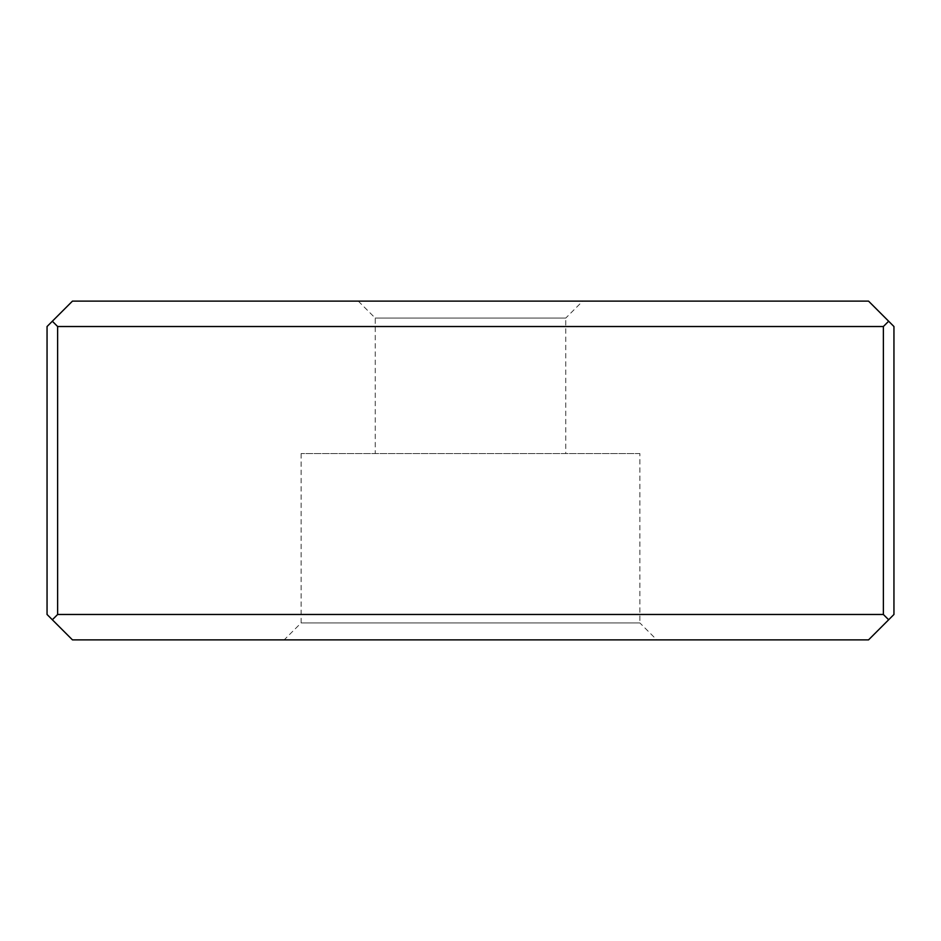 <?xml version="1.0" encoding="UTF-8"?>
<svg xmlns="http://www.w3.org/2000/svg" width="941" height="941" viewBox="0 0 941 941"><rect width="100%" height="100%" fill="white"/><g stroke="black" fill="none" stroke-linecap="round" stroke-linejoin="round"><path stroke-width="0.71" stroke-dasharray="4.71 3.53" d="M52.343 321.234L47.05 326.527L47.05 614.473L72.457 639.88L868.543 639.88L893.95 614.473L893.95 326.527L868.543 301.12L72.457 301.12L52.343 321.234L57.636 326.527L883.364 326.527L883.364 614.473L57.636 614.473L57.636 326.527M52.343 619.766L57.636 614.473M883.364 614.473L888.657 619.766M470.5 639.88L656.818 639.88L470.5 639.88M639.88 453.562L301.12 453.562L639.88 453.562L639.88 622.942L301.12 622.942L639.88 622.942L656.818 639.88M883.364 326.527L888.657 321.234M582.714 301.12L358.286 301.12L582.714 301.12L565.776 318.058L375.224 318.058L565.776 318.058L565.776 453.562L375.224 453.562L565.776 453.562M301.12 453.562L301.12 622.942L284.182 639.88M358.286 301.12L375.224 318.058L375.224 453.562"/><path stroke-width="1.41" d="M888.657 321.234L893.95 326.527L893.95 614.473L868.543 639.88L72.457 639.88L47.05 614.473L47.05 326.527L72.457 301.12L868.543 301.12L888.657 321.234L883.364 326.527L57.636 326.527L52.343 321.234M888.657 619.766L883.364 614.473L883.364 326.527M57.636 326.527L57.636 614.473L883.364 614.473M57.636 614.473L52.343 619.766"/></g></svg>
